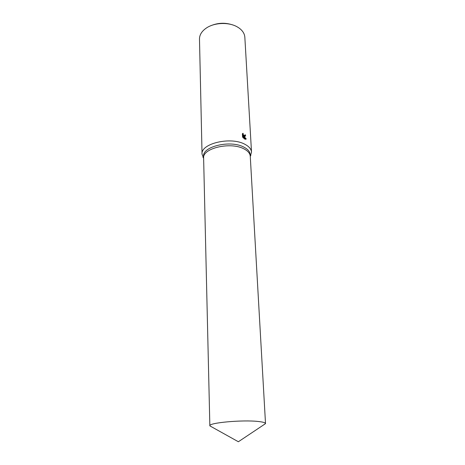 <?xml version="1.0" encoding="UTF-8"?>
<svg xmlns="http://www.w3.org/2000/svg" width="465" height="465" viewBox="0 0 465 465"><rect width="100%" height="100%" fill="white"/><g stroke="black" fill="none" stroke-linecap="round" stroke-linejoin="round"><path stroke-width="0.7" d="M250.263 156.298L250.164 154.519C249.943 151.642 247.839 149.178 243.858 147.12C230.501 139.733 202.147 146.504 203.583 156.391L203.624 158.17M203.624 158.123C202.188 148.277 230.576 141.523 243.951 148.876C247.938 150.927 250.042 153.386 250.263 156.252C250.042 153.386 247.938 150.927 243.951 148.876C230.576 141.523 202.188 148.277 203.624 158.123L209.855 425.818L212.116 427.132M250.275 156.443L251.519 152.154C251.28 149.091 249.06 146.463 244.846 144.266C230.669 136.35 200.514 143.586 202.043 154.142L203.624 158.315M244.427 136.425L243.608 135.908L246.241 138.936L245.747 139.297L244.16 138.826L243.16 135.518L243.288 138.018L242.544 136.902L242.381 133.821L243.149 133.281C242.992 134.339 243.404 135.112 244.381 135.6L245.067 134.786L245.671 135.146L245.078 136.466L244.427 136.425M251.519 152.154L244.84 37.27C244.573 33.579 242.492 30.394 238.597 27.708L237.086 26.796C228.652 21.948 214.388 22.523 206.373 28.028C201.775 31.19 199.479 34.881 199.485 39.095L202.043 154.142M232.895 24.988C225.281 22.425 217.789 22.727 210.407 25.889M242.689 133.525L243.149 133.281M244.381 135.763L244.235 135.838C243.131 135.635 242.614 134.867 242.689 133.531L242.637 133.542M244.945 136.495L245.008 135.269M245.212 135.391L245.671 135.146M245.66 139.32L243.451 136.46M242.782 137.32L242.695 135.763L243.16 135.518M245.776 139.18L246.241 138.936M263.37 425.068L265.515 423.58C265.399 422.691 263.01 421.999 258.337 421.493C242.637 419.645 208.279 422.801 209.855 425.818M203.624 158.234L202.978 157.356M243.044 133.31L242.684 133.507M244.695 135.594L244.235 135.838M250.269 156.362L250.838 155.432M265.515 423.638L238.371 441.75L209.86 425.876M250.263 156.252L265.515 423.58"/></g></svg>
